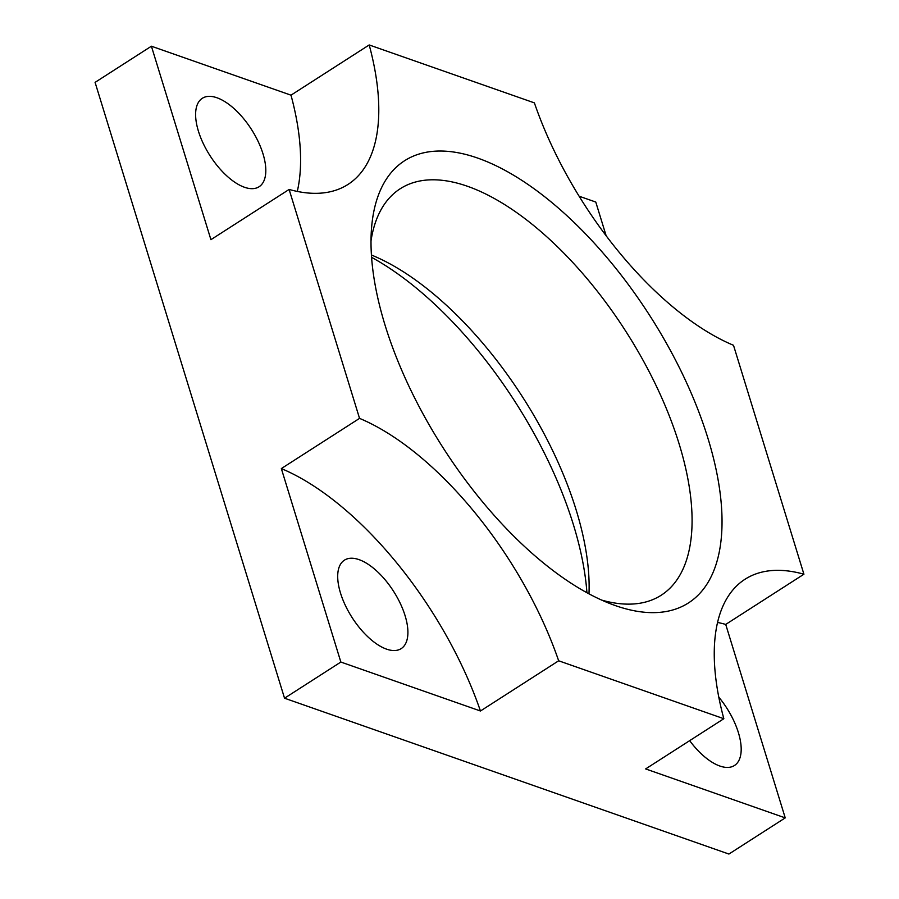 <?xml version="1.0" encoding="UTF-8"?>
<svg xmlns="http://www.w3.org/2000/svg" width="899" height="899" viewBox="0 0 899 899"><rect width="100%" height="100%" fill="white"/><g stroke="black" fill="none" stroke-linecap="round" stroke-linejoin="round"><path stroke-width="1.35" d="M297.288 191.431A241.044 112.532 57.3 0 0 290.995 95.17L151.403 46.209L95.08 82.371L284.534 698.208L728.909 854.05L785.232 817.888L725.718 624.423A241.044 112.532 57.3 0 0 717.548 622.445M586.935 592.722A262.744 122.669 57.3 0 0 371.579 257.328M579.102 196.207L595.779 202.05L606.162 235.796M725.718 624.423L803.92 574.214L733.505 345.295A241.044 112.532 57.3 0 1 534.388 102.879L369.197 44.95L290.995 95.17M151.403 46.209L210.917 239.673L289.118 189.453A241.044 112.532 57.3 0 0 348.014 184.419A241.044 112.532 57.3 0 0 369.197 44.95M198.421 131.187A52.547 24.531 -122.7 0 1 202.32 98.294A52.547 24.531 -122.7 0 1 234.661 109.172A52.547 24.531 -122.7 0 1 263.002 153.841A52.547 24.531 -122.7 0 1 259.103 186.734A52.547 24.531 -122.7 0 1 226.762 175.856A52.547 24.531 -122.7 0 1 198.421 131.187M281.342 468.581L340.856 662.046L480.448 710.997A241.044 112.532 57.3 0 0 281.342 468.581L359.544 418.372A241.044 112.532 57.3 0 1 558.661 660.787L723.841 718.717A241.044 112.532 57.3 0 1 745.035 579.248A241.044 112.532 57.3 0 1 803.92 574.214M340.507 593.07A52.547 24.531 -122.7 0 1 344.407 560.178A52.547 24.531 -122.7 0 1 376.76 571.045A52.547 24.531 -122.7 0 1 405.101 615.714A52.547 24.531 -122.7 0 1 401.201 648.606A52.547 24.531 -122.7 0 1 368.848 637.728A52.547 24.531 -122.7 0 1 340.507 593.07M723.841 718.717L645.639 768.926L785.232 817.888M718.795 697.152A52.547 24.531 -122.7 0 1 738.382 732.595A52.547 24.531 -122.7 0 1 734.483 765.487A52.547 24.531 -122.7 0 1 689.668 740.652M289.118 189.453L359.544 418.372M615.354 605.589A262.744 122.669 57.3 0 0 707.985 438.454A262.744 122.669 57.3 0 0 477.684 158.078A262.744 122.669 57.3 0 0 371.467 229.054A262.744 122.669 57.3 0 0 612.59 604.589A262.744 122.669 57.3 0 0 615.354 605.589M284.534 698.208L340.856 662.046M480.448 710.997L558.661 660.787M371.006 240.865A241.528 112.768 -122.7 0 1 400.235 188.734A241.528 112.768 -122.7 0 1 467.458 186.273A241.528 112.768 -122.7 0 1 679.161 444.016A241.528 112.768 -122.7 0 1 661.237 595.205A241.528 112.768 -122.7 0 1 601.667 600.094M371.422 255.013A241.528 112.768 -122.7 0 1 576.203 510.126A241.528 112.768 -122.7 0 1 588.98 593.823"/></g></svg>
